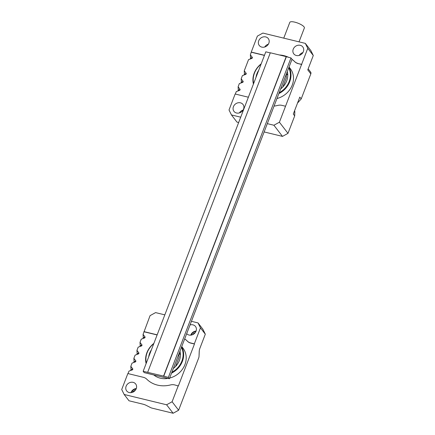 <?xml version="1.0" encoding="UTF-8"?>
<svg xmlns="http://www.w3.org/2000/svg" width="435" height="435" viewBox="0 0 435 435"><rect width="100%" height="100%" fill="white"/><g stroke="black" fill="none" stroke-linecap="round" stroke-linejoin="round"><path stroke-width="0.65" d="M147.693 372.246L270.325 52.776L286.197 56.632L163.565 376.101L143.164 371.289L265.801 51.819L270.276 52.907M143.164 371.289L144.197 372.626L169.389 378.744L292.026 59.274L290.993 57.937L168.361 377.406L169.389 378.744M286.197 56.632L290.993 57.937M168.361 377.406L163.565 376.101M286.333 56.8L163.696 376.275M178.236 410.471L173.815 412.869M195.935 331.448A1.517 1.321 -37.6 0 1 195.81 331.47A5.236 4.567 -37.6 0 0 191.193 335.102M199.072 355.281A4.459 1.789 103.6 0 0 199.132 354.514L199.263 350.86M195.223 332.655A5.236 4.567 -37.6 0 0 192.536 334.722M136.122 388.966A5.236 4.567 -37.6 0 0 132.365 390.983L133.028 391.843A1.517 1.321 142.4 0 1 131.093 392.256M131.473 391.527A1.517 1.321 -37.6 0 0 132.365 390.983M135.41 390.168A5.236 4.567 -37.6 0 0 133.028 391.843M178.236 385.78L172.102 401.75L178.622 410.221L173.119 413.25L166.6 404.784L124.149 394.474L121.713 389.515L127.846 373.545L143.371 377.314A8.912 7.776 -37.6 0 1 146.785 379.2A27.856 24.289 142.4 0 0 170.455 384.948A8.912 7.776 -37.6 0 1 174.609 384.899L178.366 385.948L194.461 344.02L190.84 343.139A8.912 7.776 142.4 0 1 187.425 341.252L187.289 341.078A8.912 7.776 -37.6 0 0 190.709 342.97L190.84 343.139M128.026 373.589L128.972 371.12L132.544 369.804L128.972 371.12M130.989 369.549L130.815 366.33L132.854 369.005L130.989 369.549L130.679 370.348M130.815 366.33L132.039 363.133L135.611 361.817L132.039 363.133M134.056 361.561L133.882 358.342L135.921 361.017L134.056 361.561L133.746 362.36M133.882 358.342L135.106 355.145L138.678 353.829L135.106 355.145M137.117 353.573L136.943 350.354L138.982 353.035L137.117 353.573L136.813 354.373M136.943 350.354L138.172 347.163L141.745 345.847L138.172 347.163M140.184 345.586L140.01 342.367L142.049 345.047L140.184 345.586L139.88 346.385M140.01 342.367L141.239 339.175L144.811 337.859L141.239 339.175M143.251 337.598L143.077 334.379L145.116 337.06L143.251 337.598L142.946 338.397M143.077 334.379L150.07 315.641L155.572 312.607L164.827 314.858M178.883 354.008A2.452 2.137 142.4 0 1 178.937 355.341A0.892 0.778 -37.6 0 0 178.937 355.781A3.567 3.11 -37.6 0 1 178.845 357.869L175.533 366.493M180.46 354.895A3.567 3.11 -37.6 0 0 179.998 353.965A3.567 3.11 -37.6 0 0 179.176 353.258M148.977 356.145A16.715 14.572 142.4 0 1 151.027 350.806M148.694 356.879A16.715 14.572 142.4 0 1 149.635 353.242A16.715 14.572 142.4 0 1 151.407 349.811M179.981 351.165A16.715 14.572 142.4 0 1 180.433 355.727A16.715 14.572 142.4 0 1 173.342 368.45M171.874 372.284A19.493 17.003 -37.6 0 0 181.868 361.072A19.493 17.003 -37.6 0 0 181.449 347.331M153.762 343.683A19.493 17.003 -37.6 0 0 146.345 363.013M200.459 327.876L198.028 322.917L202.884 329.224L205.315 334.183L200.459 327.876L194.331 343.846L190.709 342.97M184.696 338.87A27.856 24.289 142.4 0 1 187.289 341.078M191.438 321.318L198.028 322.917M157.166 334.825L143.941 331.611M186.697 333.656A5.682 4.954 -37.6 0 0 191.77 334.977A5.682 4.954 -37.6 0 0 196.049 331.171A5.682 4.954 -37.6 0 0 195.494 326.473A5.682 4.954 -37.6 0 0 190.041 324.95M178.622 410.221L198.692 357.934A2.229 0.892 103.6 0 0 199.04 356.27L199.203 351.632A4.459 1.789 -76.4 0 1 199.899 348.299L205.315 334.183M124.149 394.474L129.005 400.782L143.033 404.186A4.459 1.251 21 0 1 146.225 405.376L150.521 407.557A2.229 0.625 -159 0 0 152.119 408.15L173.119 413.25M166.6 404.784L172.102 401.75M136.242 388.678A5.682 4.954 -37.6 0 0 135.682 383.985A5.682 4.954 -37.6 0 0 128.156 383.523A5.682 4.954 -37.6 0 0 126.677 390.918A5.682 4.954 -37.6 0 0 131.783 392.533A5.682 4.954 -37.6 0 0 136.242 388.678M130.93 392.669A5.682 4.954 142.4 0 1 136.291 388.542M190.737 335.157A5.682 4.954 142.4 0 1 196.103 331.03M157.111 334.95L144.072 331.785M169.65 378.064A19.939 17.389 -37.6 0 0 184.924 364.622A19.939 17.389 -37.6 0 0 182.972 348.147L181.748 346.554M153.767 374.954A19.939 17.389 -37.6 0 0 168.008 378.412M132.854 369.005L132.544 369.804M184.674 338.93A27.856 24.289 142.4 0 1 187.425 341.252M145.116 337.06L144.811 337.859M142.049 345.047L141.745 345.847M138.982 353.035L138.678 353.829M135.921 361.017L135.611 361.817M181.678 346.738A19.939 17.389 142.4 0 1 182.395 361.338A19.939 17.389 142.4 0 1 171.542 373.132M146.122 363.584A19.939 17.389 142.4 0 1 153.881 343.367M180.302 354.471A3.567 3.11 -37.6 0 0 179.117 353.878M282.837 86.956L286.148 78.333A3.567 3.11 142.4 0 0 286.241 76.245A0.892 0.778 -37.6 0 1 286.241 75.804A2.452 2.137 -37.6 0 0 286.192 74.472M287.763 75.358A3.567 3.11 -37.6 0 0 287.301 74.428A3.567 3.11 -37.6 0 0 286.48 73.716M256.286 76.603A16.715 14.572 142.4 0 1 258.33 71.269M308.165 68.844L310.612 72.02A2.229 1.941 142.4 0 1 310.829 73.858L307.768 69.883L313.287 55.506L307.768 48.334L301.634 64.309L298.144 63.602A8.912 7.776 142.4 0 1 294.729 61.716A27.856 24.289 -37.6 0 0 291.977 59.394M297.54 103.024L301.21 98.919L310.829 73.858M264.469 55.283L251.245 52.075L257.379 36.1L262.876 33.071L305.332 43.38L310.851 50.552L313.287 55.506M301.634 64.309L279.406 122.213L287.986 133.36L294.696 115.889L294.843 111.545L294.544 110.833M287.986 133.36L282.489 136.389L273.903 125.242L267.313 123.643M264.132 131.935L282.489 136.389M301.765 64.483L298.144 63.602M248.374 97.217L235.15 94.003L229.017 109.979L231.453 114.938L236.972 122.11L238.657 122.518M258.716 70.274A16.715 14.572 -37.6 0 0 256.938 73.705A16.715 14.572 -37.6 0 0 255.997 77.343M280.646 88.914A16.715 14.572 -37.6 0 0 287.736 76.19A16.715 14.572 -37.6 0 0 287.285 71.628M279.178 92.742A19.493 17.003 -37.6 0 0 289.172 81.535A19.493 17.003 -37.6 0 0 288.753 67.795M261.065 64.146A19.493 17.003 -37.6 0 0 253.648 83.471M294.729 61.716L294.598 61.542A27.856 24.289 -37.6 0 0 291.999 59.334M288.78 57.398A27.856 24.289 -37.6 0 0 279.368 54.973M294.598 61.542A8.912 7.776 -37.6 0 0 298.013 63.428M307.768 48.334L305.332 43.38M303.358 51.629A5.682 4.954 -37.6 0 0 302.798 46.936A5.682 4.954 -37.6 0 0 295.273 46.474A5.682 4.954 -37.6 0 0 293.794 53.869A5.682 4.954 -37.6 0 0 298.899 55.484A5.682 4.954 -37.6 0 0 303.358 51.629M268.835 43.25A5.682 4.954 -37.6 0 0 268.281 38.557A5.682 4.954 -37.6 0 0 260.755 38.095A5.682 4.954 -37.6 0 0 259.276 45.49A5.682 4.954 -37.6 0 0 264.382 47.105A5.682 4.954 -37.6 0 0 268.835 43.25M240.707 117.184L231.453 114.938M294.696 115.889L293.299 114.073L294.598 110.68L299.813 97.103L301.21 98.919M285.539 106.238L281.918 105.362A8.912 7.776 -37.6 0 0 277.758 105.411A27.856 24.289 -37.6 0 1 274.055 106.091M273.903 125.242L279.406 122.213M243.546 109.141A5.682 4.954 -37.6 0 0 242.991 104.449A5.682 4.954 -37.6 0 0 235.465 103.987A5.682 4.954 -37.6 0 0 233.981 111.382A5.682 4.954 -37.6 0 0 239.087 112.997A5.682 4.954 -37.6 0 0 243.546 109.141M235.33 94.052L236.281 91.584L239.848 90.268L236.281 91.584M238.293 90.012L238.119 86.793L240.158 89.469L238.293 90.012L237.988 90.806M238.119 86.793L239.342 83.596L242.915 82.28L239.342 83.596M241.36 82.025L241.186 78.806L243.225 81.481L241.36 82.025L241.05 82.824M241.186 78.806L242.409 75.608L245.982 74.293L242.409 75.608M244.426 74.037L244.252 70.818L246.292 73.493L244.426 74.037L244.117 74.836M244.252 70.818L248.543 59.639L252.115 58.323L248.543 59.639M250.555 58.062L250.381 54.843L252.42 57.523L250.555 58.062L250.25 58.861M250.381 54.843L251.245 52.075M239.413 112.91A5.682 4.954 142.4 0 1 243.078 110.088M299.226 55.403A5.682 4.954 142.4 0 1 302.89 52.575M264.703 47.018A5.682 4.954 142.4 0 1 268.373 44.196M264.42 55.414L251.376 52.249M276.959 98.527A19.939 17.389 -37.6 0 0 292.228 85.086A19.939 17.389 -37.6 0 0 290.275 68.61L289.052 67.017M252.42 57.523L252.115 58.323M246.292 73.493L245.982 74.293M243.225 81.481L242.915 82.28M240.158 89.469L239.848 90.268M288.307 57.284A27.856 24.289 -37.6 0 0 280.33 55.207M288.981 67.202A19.939 17.389 142.4 0 1 289.699 81.802A19.939 17.389 142.4 0 1 278.851 93.596M253.426 84.042A19.939 17.389 142.4 0 1 261.185 63.831M287.606 74.934A3.567 3.11 -37.6 0 0 286.42 74.341L286.382 74.336A0.892 0.778 142.4 0 1 286.257 74.293M283.756 38.144L289.808 22.375A7.797 2.191 21 0 1 297.877 23.126A7.797 2.191 21 0 1 304.369 27.965L299.041 41.852"/></g></svg>
